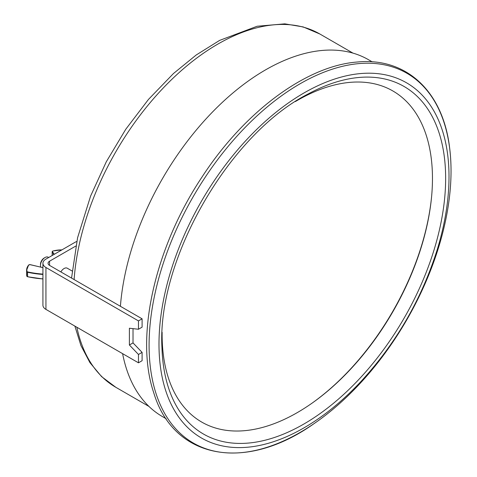 <?xml version="1.0" encoding="UTF-8"?>
<svg xmlns="http://www.w3.org/2000/svg" width="477" height="477" viewBox="0 0 477 477"><rect width="100%" height="100%" fill="white"/><g stroke="black" fill="none" stroke-linecap="round" stroke-linejoin="round"><path stroke-width="0.72" d="M76.731 241.529A10.261 5.927 -0 0 0 74.961 242.346L45.935 259.106A10.261 5.927 -0 0 0 42.924 263.292A10.261 5.927 -0 0 0 45.935 267.484L138.467 320.908L142.098 318.815L49.56 265.391A5.134 2.963 180 0 1 48.058 263.292A5.134 2.963 180 0 1 49.56 261.199L75.783 246.06M60.865 271.914A6.416 3.703 -60 0 1 67.281 268.217L72.099 270.996M166.157 418.734L162.448 416.594A206.046 118.964 -60 0 1 122.607 353.654M120.407 306.288A206.046 118.964 -60 0 1 216.033 108.446A206.046 118.964 -60 0 1 368.494 59.714L372.203 61.855M138.467 320.908L138.467 329.249L129.398 328.242L129.398 345.002L138.467 354.471L138.467 362.812L142.098 360.713L142.098 352.378L133.023 342.909L133.023 328.641M138.467 362.812L45.935 309.388A10.261 5.927 180 0 1 42.924 305.197L42.924 263.292M138.467 354.471L142.098 352.378M129.398 345.002L133.023 342.909M138.467 329.249L142.098 327.15L142.098 318.815M48.714 257.497L48.231 257.216A6.416 3.703 120 0 0 45.023 257.532A6.416 3.703 120 0 0 40.485 265.391A6.416 3.703 120 0 0 40.783 267.084M45.023 257.532L44.117 258.057A5.134 2.963 120 0 0 40.485 264.341L40.485 265.391M295.352 101.571A191.164 110.372 -60 0 1 431.148 157.517A191.164 110.372 -60 0 1 431.554 197.09A191.164 110.372 -60 0 1 312.954 402.516A191.164 110.372 -60 0 1 162.132 332.326M431.602 196.578A192.69 111.248 -60 0 1 312.53 402.815M298.417 99.627A200.656 115.851 -60 0 1 308.708 93.671A200.656 115.851 -60 0 1 444.266 156.343A200.656 115.851 -60 0 1 316.126 416.332A200.656 115.851 -60 0 1 161.965 347.84A200.656 115.851 -60 0 1 161.977 335.951M447.599 154.19A205.074 118.403 -60 0 1 249.68 447.015A205.074 118.403 -60 0 1 214.722 179.996A205.074 118.403 -60 0 1 447.599 154.19M449.567 147.548A213.511 123.269 -60 0 1 450.383 187.497A213.511 123.269 -60 0 1 314.057 423.624A213.511 123.269 -60 0 1 149.975 363.647A213.511 123.269 -60 0 1 281.382 95.913A213.511 123.269 -60 0 1 449.567 147.548M49.56 261.199L49.56 265.391M45.935 309.388L45.935 267.484M148.973 406.446L115.851 387.318A203.995 117.777 -60 0 1 76.857 327.24M74.114 279.564A203.995 117.777 -60 0 1 168.327 82.807A203.995 117.777 -60 0 1 319.84 33.992L352.962 53.114M26.807 276.159L26.772 276.052A20.529 11.853 180 0 1 26.617 274.603L26.617 270.203A20.529 11.853 -0 0 0 26.772 271.651L27.022 271.425A20.272 11.704 180 0 1 28.829 264.973A1.026 0.59 180 0 1 30.134 264.681L42.417 267.514A1.026 0.59 180 0 1 42.757 267.645L42.924 267.74M42.924 278.914A63.894 36.89 -0 0 1 27.672 276.726L27.583 276.654A1.282 0.739 180 0 1 26.772 276.052L26.772 271.651A1.282 0.739 -0 0 0 27.583 272.254L27.672 271.908A1.026 0.59 180 0 1 27.022 271.425M27.237 276.541A1.026 0.59 -0 0 0 27.588 276.702M42.924 278.854A64.151 37.033 180 0 1 27.583 276.654L27.583 272.254A64.151 37.033 -0 0 0 42.924 274.454M42.924 267.657L30.194 264.64L28.632 265.021L26.617 270.203A20.529 11.853 -0 0 1 28.596 265.123L28.829 264.973M42.924 274.09A63.894 36.89 180 0 1 27.672 271.908M52.261 255.451L52.261 252.035L53.955 254.474M52.643 251.182A1.282 0.739 -0 0 0 52.172 251.761A1.282 0.739 -0 0 0 52.261 252.035L52.5 251.767A1.026 0.59 180 0 1 53.013 251.015A20.272 11.704 180 0 1 61.903 249.882M54.253 254.301L52.5 251.767M161.965 347.84C156.826 259.506 229.646 133.381 308.708 93.671M361.644 380.765C396.351 342.748 421.489 299.204 437.063 250.133M314.057 423.624C245.226 472.6 173.503 459.095 153.713 392.66C134.723 336.828 154.912 247.557 202.117 176.872C244.367 111.868 306.27 65.802 357.249 62.022C406.166 57.091 442.871 91.262 449.561 147.363C451.2 159.938 451.475 173.318 450.383 187.497M115.851 387.318L101.613 376.639L89.909 362.598L80.959 345.616L74.871 326.095M71.544 278.079L77.584 237.743L90.6 196.059L106.282 161.81L125.791 129.231L148.448 99.449L173.485 73.506L196.25 54.962L219.611 40.396L257.121 26.253L284.799 23.85L303.163 26.921L319.84 33.992M42.924 278.962L27.618 276.767L26.772 276.088L26.617 274.603M52.172 255.505L52.172 251.761L52.947 250.974L61.98 249.835"/></g></svg>
